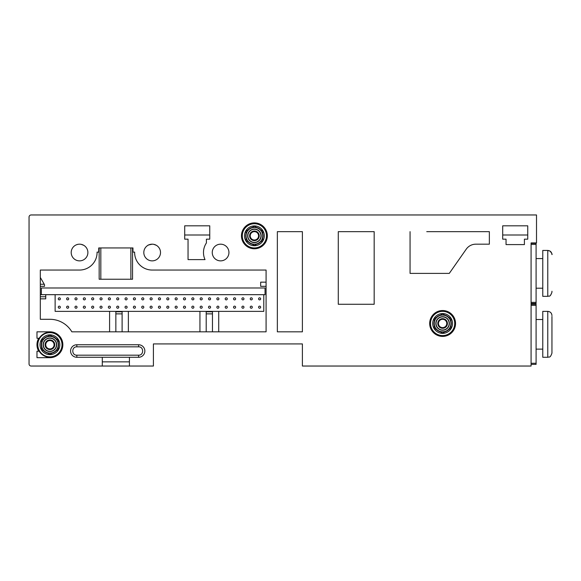 <?xml version="1.0" encoding="UTF-8"?>
<svg xmlns="http://www.w3.org/2000/svg" width="581" height="581" viewBox="0 0 581 581"><rect width="100%" height="100%" fill="white"/><g stroke="black" fill="none" stroke-linecap="round" stroke-linejoin="round"><path stroke-width="0.87" d="M260.956 235.828A6.551 6.551 0 0 1 254.405 242.386A6.551 6.551 0 0 1 247.847 235.828A6.551 6.551 0 0 1 254.405 229.277A6.551 6.551 0 0 1 260.956 235.828M258.574 238.239A4.822 4.822 0 0 1 250.229 238.239A4.822 4.822 0 0 1 254.405 231.013A4.822 4.822 0 0 1 258.574 238.239L258.574 233.424L258.574 238.239L254.405 240.65L252.314 239.445L250.229 238.239L250.229 233.424L254.405 231.013L258.574 233.424L254.405 231.013L250.229 233.424L250.229 238.239L254.405 240.65L258.574 238.239M256.49 239.445A4.176 4.176 0 0 1 250.229 235.828A4.176 4.176 0 0 1 256.49 232.218A4.176 4.176 0 0 1 256.49 239.445M262.75 238.137L262.75 240.65L262.75 238.137A8.657 8.657 0 0 0 262.75 233.526L262.75 231.013L260.571 229.756A8.657 8.657 0 0 0 256.577 227.447L254.405 226.191L252.227 227.447A8.657 8.657 0 0 0 248.232 229.756L246.053 231.013L246.053 233.526A8.657 8.657 0 0 0 246.053 238.137L246.053 240.65L246.053 238.137M244.492 235.828A9.913 9.913 0 0 1 254.405 225.922A9.913 9.913 0 0 1 264.311 235.828A9.913 9.913 0 0 1 254.405 245.741A9.913 9.913 0 0 1 244.492 235.828M260.571 229.756L262.75 231.013L262.75 233.526M246.053 235.828A8.345 8.345 0 0 0 254.405 244.18A8.345 8.345 0 0 0 262.75 235.828A8.345 8.345 0 0 0 254.405 227.483A8.345 8.345 0 0 0 246.053 235.828M246.053 233.526L246.053 231.013M248.232 241.907L246.053 240.65L248.232 241.907A8.657 8.657 0 0 0 252.227 244.216L254.405 245.465L256.577 244.216L254.405 245.465M252.227 227.447L254.405 226.191M256.577 244.216A8.657 8.657 0 0 0 260.571 241.907L262.75 240.65M242.299 235.828A12.099 12.099 0 0 1 254.405 223.729A12.099 12.099 0 0 1 266.505 235.828A12.099 12.099 0 0 1 254.405 247.934A12.099 12.099 0 0 1 242.299 235.828M266.919 235.828A12.521 12.521 0 0 1 254.405 248.348A12.521 12.521 0 0 1 241.885 235.828A12.521 12.521 0 0 1 254.405 223.315A12.521 12.521 0 0 1 266.919 235.828M247.637 235.828A6.761 6.761 0 0 1 254.405 229.067A6.761 6.761 0 0 1 261.167 235.828A6.761 6.761 0 0 1 254.405 242.597A6.761 6.761 0 0 1 247.637 235.828M449.164 323.472A6.551 6.551 0 0 1 442.613 330.023A6.551 6.551 0 0 1 436.055 323.472A6.551 6.551 0 0 1 442.613 316.914A6.551 6.551 0 0 1 449.164 323.472M446.789 325.876A4.822 4.822 0 0 1 438.437 325.876A4.822 4.822 0 0 1 442.613 318.649A4.822 4.822 0 0 1 446.789 325.876L446.789 321.061L446.789 325.876L442.613 328.287L438.437 325.876L438.437 321.061L442.613 318.649L446.789 321.061L442.613 318.649L438.437 321.061L438.437 325.876L442.613 328.287L446.789 325.876M444.697 327.081A4.176 4.176 0 0 1 438.437 323.472A4.176 4.176 0 0 1 444.697 319.855A4.176 4.176 0 0 1 444.697 327.081M450.958 325.774L450.958 328.287L450.958 325.774A8.657 8.657 0 0 0 450.958 321.162L450.958 318.649L448.786 317.393A8.657 8.657 0 0 0 444.785 315.084L442.613 313.827L440.434 315.084A8.657 8.657 0 0 0 436.44 317.393L434.268 318.649L434.268 321.162A8.657 8.657 0 0 0 434.268 325.774L434.268 328.287L434.268 325.774M432.7 323.472A9.913 9.913 0 0 1 442.613 313.558A9.913 9.913 0 0 1 452.526 323.472A9.913 9.913 0 0 1 442.613 333.378A9.913 9.913 0 0 1 432.7 323.472M448.786 317.393L450.958 318.649L450.958 321.162M434.268 323.472A8.345 8.345 0 0 0 442.613 331.816A8.345 8.345 0 0 0 450.958 323.472A8.345 8.345 0 0 0 442.613 315.12A8.345 8.345 0 0 0 434.268 323.472M434.268 321.162L434.268 318.649M436.44 329.543L434.268 328.287L436.44 329.543A8.657 8.657 0 0 0 440.434 331.853L442.613 333.109L444.785 331.853L442.613 333.109M440.434 315.084L442.613 313.827M444.785 331.853A8.657 8.657 0 0 0 448.786 329.543L450.958 328.287M430.514 323.472A12.099 12.099 0 0 1 442.613 311.365A12.099 12.099 0 0 1 454.712 323.472A12.099 12.099 0 0 1 442.613 335.571A12.099 12.099 0 0 1 430.514 323.472M455.134 323.472A12.521 12.521 0 0 1 442.613 335.985A12.521 12.521 0 0 1 430.093 323.472A12.521 12.521 0 0 1 442.613 310.951A12.521 12.521 0 0 1 455.134 323.472M435.844 323.472A6.761 6.761 0 0 1 442.613 316.703A6.761 6.761 0 0 1 449.374 323.472A6.761 6.761 0 0 1 442.613 330.233A6.761 6.761 0 0 1 435.844 323.472M56.473 344.751A6.551 6.551 0 0 1 49.915 351.309A6.551 6.551 0 0 1 43.364 344.751A6.551 6.551 0 0 1 49.915 338.2A6.551 6.551 0 0 1 56.473 344.751M54.091 347.162A4.822 4.822 0 0 1 45.739 347.162A4.822 4.822 0 0 1 49.915 339.936A4.822 4.822 0 0 1 54.091 347.162L54.091 342.34L54.091 347.162L49.915 349.573L45.739 347.162L45.739 342.34L49.915 339.936L54.091 342.34L49.915 339.936L45.739 342.34L45.739 347.162L49.915 349.573L54.091 347.162M51.999 348.368A4.176 4.176 0 0 1 45.739 344.751A4.176 4.176 0 0 1 51.999 341.134A4.176 4.176 0 0 1 51.999 348.368M58.26 347.06L58.26 349.573L58.26 347.06A8.657 8.657 0 0 0 58.26 342.441L58.26 339.936L56.088 338.679A8.657 8.657 0 0 0 52.094 336.37L49.915 335.114L47.744 336.37A8.657 8.657 0 0 0 43.742 338.679L41.571 339.936L41.571 342.441A8.657 8.657 0 0 0 41.571 347.06L41.571 349.573L41.571 347.06M40.002 344.751A9.913 9.913 0 0 1 49.915 334.838A9.913 9.913 0 0 1 59.828 344.751A9.913 9.913 0 0 1 49.915 354.664A9.913 9.913 0 0 1 40.002 344.751M56.088 338.679L58.26 339.936L58.26 342.441M41.571 344.751A8.345 8.345 0 0 0 49.915 353.095A8.345 8.345 0 0 0 58.26 344.751A8.345 8.345 0 0 0 49.915 336.406A8.345 8.345 0 0 0 41.571 344.751M41.571 342.441L41.571 339.936M43.742 350.83L41.571 349.573L43.742 350.83A8.657 8.657 0 0 0 47.744 353.132L49.915 354.388L52.094 353.132L49.915 354.388M47.744 336.37L49.915 335.114M52.094 353.132A8.657 8.657 0 0 0 56.088 350.83L58.26 349.573M37.816 344.751A12.099 12.099 0 0 1 49.915 332.652A12.099 12.099 0 0 1 62.022 344.751A12.099 12.099 0 0 1 49.915 356.85A12.099 12.099 0 0 1 37.816 344.751M62.436 344.751A12.521 12.521 0 0 1 49.915 357.271A12.521 12.521 0 0 1 37.395 344.751A12.521 12.521 0 0 1 49.915 332.23A12.521 12.521 0 0 1 62.436 344.751M43.154 344.751A6.761 6.761 0 0 1 49.915 337.989A6.761 6.761 0 0 1 56.684 344.751A6.761 6.761 0 0 1 49.915 351.52A6.761 6.761 0 0 1 43.154 344.751M102.292 366.037L153.413 366.037L153.413 343.916L302.396 343.916L302.396 366.037L531.085 366.037L531.085 242.923L536.51 242.923L536.51 214.963L31.134 214.963A2.084 2.084 0 0 0 29.05 217.054L29.05 363.946A2.084 2.084 0 0 0 31.134 366.037L102.292 366.037L102.292 357.271M49.915 331.816L36.981 331.816L36.981 338.28L38.709 338.28A12.935 12.935 0 0 0 38.709 351.222L36.981 351.222L36.981 357.685L49.915 357.685A12.935 12.935 0 0 0 62.85 344.751A12.935 12.935 0 0 0 49.915 331.816M129.418 366.037L129.418 357.271M160.509 252.524A8.345 8.345 0 0 1 152.157 260.869A8.345 8.345 0 0 1 143.812 252.524A8.345 8.345 0 0 1 152.157 244.18A8.345 8.345 0 0 1 160.509 252.524M87.891 252.524A8.345 8.345 0 0 1 79.546 260.869A8.345 8.345 0 0 1 71.202 252.524A8.345 8.345 0 0 1 79.546 244.18A8.345 8.345 0 0 1 87.891 252.524M152.157 270.049A17.524 17.524 0 0 1 134.632 252.938L134.632 252.103L132.962 252.103L132.962 247.934L98.741 247.934L98.741 252.103L97.071 252.103L97.071 252.938A17.524 17.524 0 0 1 79.553 270.049L40.314 270.049L40.314 319.296L49.915 319.296A25.455 25.455 0 0 1 71.841 331.816L266.083 331.816L266.083 270.049L152.157 270.049M502.703 239.169L506.044 239.169L506.044 244.594L524.411 244.594L524.411 239.169L527.744 239.169L527.744 225.813L502.703 225.813L502.703 239.169M429.679 323.472A12.935 12.935 0 0 0 442.613 336.406A12.935 12.935 0 0 0 455.548 323.472A12.935 12.935 0 0 0 442.613 310.53A12.935 12.935 0 0 0 429.679 323.472M410.063 231.659L410.063 273.39L449.287 273.39L466.252 249.162A11.685 11.685 0 0 1 475.824 244.18L489.355 244.18L489.355 231.659L426.752 231.659M338.28 231.659L338.28 304.27L374.171 304.27L374.171 231.659L338.28 231.659L374.171 231.659M277.355 231.659L277.355 331.816L302.396 331.816L302.396 231.659L277.355 231.659M241.464 235.828A12.935 12.935 0 0 0 254.405 248.77A12.935 12.935 0 0 0 267.34 235.828A12.935 12.935 0 0 0 254.405 222.893A12.935 12.935 0 0 0 241.464 235.828M212.254 252.524A8.345 8.345 0 0 0 220.598 260.869A8.345 8.345 0 0 0 228.943 252.524A8.345 8.345 0 0 0 220.598 244.18A8.345 8.345 0 0 0 212.254 252.524M184.707 225.813L184.707 239.169L188.048 239.169L188.048 259.62L205.028 259.62A17.11 17.11 0 0 1 206.408 242.96L206.408 239.169L209.748 239.169L209.748 225.813L184.707 225.813M184.707 235L209.748 235M302.396 231.659L285.699 231.659M502.703 235L527.744 235M212.464 331.816L212.464 311.786L206.204 311.786L206.204 331.816M41.36 294.676L265.045 294.676L265.045 287.994L41.36 287.994L41.36 294.676L40.314 294.676M45.739 294.676L45.739 298.845L40.314 298.845M44.49 286.324L40.314 286.324L44.49 286.324L44.49 284.661L40.314 277.428M40.314 284.24L44.25 284.24L44.49 284.661M40.314 270.049L67.026 270.049M130.878 247.934L130.878 279.236L132.548 279.236L132.548 247.934M100.825 247.934L100.825 279.236L130.878 279.236M99.162 247.934L99.162 279.236L100.825 279.236M152.157 244.18L152.142 244.18C157.545 245.371 157.545 245.371 152.157 244.18L152.149 244.18C146.775 245.371 146.775 245.371 152.157 244.18C157.545 245.371 157.545 245.371 152.157 244.18C157.545 245.371 157.545 245.371 152.157 244.18L150.748 244.296L152.149 244.18M150.515 244.34L149.135 244.746M148.366 245.088L149.244 244.703L148.366 245.088M156.333 245.298L153.754 244.332M79.546 244.18C84.928 245.371 84.928 245.371 79.546 244.18L79.546 244.18C74.157 245.371 74.157 245.371 79.546 244.18C84.928 245.371 84.928 245.371 79.546 244.18C84.928 245.371 84.928 245.371 79.546 244.18L79.539 244.18M77.905 244.34L76.525 244.746M83.715 245.298L81.144 244.332M75.755 245.088L76.634 244.703L75.755 245.088M122.112 313.871L115.851 313.871L115.851 311.786L122.112 311.786L122.112 331.816M115.851 313.871L115.851 331.816M263.789 294.676L263.789 311.365L55.13 311.365L55.13 294.676M60.351 307.189A1.046 1.046 0 0 0 59.306 306.151A1.046 1.046 0 0 0 58.26 307.189A1.046 1.046 0 0 0 59.306 308.235A1.046 1.046 0 0 0 60.351 307.189M68.696 307.189A1.046 1.046 0 0 0 67.65 306.151A1.046 1.046 0 0 0 66.612 307.189A1.046 1.046 0 0 0 67.65 308.235A1.046 1.046 0 0 0 68.696 307.189M77.041 307.189A1.046 1.046 0 0 0 75.995 306.151A1.046 1.046 0 0 0 74.956 307.189A1.046 1.046 0 0 0 75.995 308.235A1.046 1.046 0 0 0 77.041 307.189M85.385 307.189A1.046 1.046 0 0 0 84.347 306.151A1.046 1.046 0 0 0 83.301 307.189A1.046 1.046 0 0 0 84.347 308.235A1.046 1.046 0 0 0 85.385 307.189M93.737 307.189A1.046 1.046 0 0 0 92.691 306.151A1.046 1.046 0 0 0 91.645 307.189A1.046 1.046 0 0 0 92.691 308.235A1.046 1.046 0 0 0 93.737 307.189M102.082 307.189A1.046 1.046 0 0 0 101.036 306.151A1.046 1.046 0 0 0 99.997 307.189A1.046 1.046 0 0 0 101.036 308.235A1.046 1.046 0 0 0 102.082 307.189M110.426 307.189A1.046 1.046 0 0 0 109.381 306.151A1.046 1.046 0 0 0 108.342 307.189A1.046 1.046 0 0 0 109.381 308.235A1.046 1.046 0 0 0 110.426 307.189M118.771 307.189A1.046 1.046 0 0 0 117.732 306.151A1.046 1.046 0 0 0 116.687 307.189A1.046 1.046 0 0 0 117.732 308.235A1.046 1.046 0 0 0 118.771 307.189M127.123 307.189A1.046 1.046 0 0 0 126.077 306.151A1.046 1.046 0 0 0 125.031 307.189A1.046 1.046 0 0 0 126.077 308.235A1.046 1.046 0 0 0 127.123 307.189M135.467 307.189A1.046 1.046 0 0 0 134.422 306.151A1.046 1.046 0 0 0 133.383 307.189A1.046 1.046 0 0 0 134.422 308.235A1.046 1.046 0 0 0 135.467 307.189M143.812 307.189A1.046 1.046 0 0 0 142.766 306.151A1.046 1.046 0 0 0 141.728 307.189A1.046 1.046 0 0 0 142.766 308.235A1.046 1.046 0 0 0 143.812 307.189M152.157 307.189A1.046 1.046 0 0 0 151.118 306.151A1.046 1.046 0 0 0 150.072 307.189A1.046 1.046 0 0 0 151.118 308.235A1.046 1.046 0 0 0 152.157 307.189M160.509 307.189A1.046 1.046 0 0 0 159.463 306.151A1.046 1.046 0 0 0 158.417 307.189A1.046 1.046 0 0 0 159.463 308.235A1.046 1.046 0 0 0 160.509 307.189M168.853 307.189A1.046 1.046 0 0 0 167.807 306.151A1.046 1.046 0 0 0 166.762 307.189A1.046 1.046 0 0 0 167.807 308.235A1.046 1.046 0 0 0 168.853 307.189M177.198 307.189A1.046 1.046 0 0 0 176.152 306.151A1.046 1.046 0 0 0 175.113 307.189A1.046 1.046 0 0 0 176.152 308.235A1.046 1.046 0 0 0 177.198 307.189M185.542 307.189A1.046 1.046 0 0 0 184.504 306.151A1.046 1.046 0 0 0 183.458 307.189A1.046 1.046 0 0 0 184.504 308.235A1.046 1.046 0 0 0 185.542 307.189M193.894 307.189A1.046 1.046 0 0 0 192.848 306.151A1.046 1.046 0 0 0 191.803 307.189A1.046 1.046 0 0 0 192.848 308.235A1.046 1.046 0 0 0 193.894 307.189M202.239 307.189A1.046 1.046 0 0 0 201.193 306.151A1.046 1.046 0 0 0 200.147 307.189A1.046 1.046 0 0 0 201.193 308.235A1.046 1.046 0 0 0 202.239 307.189M210.583 307.189A1.046 1.046 0 0 0 209.538 306.151A1.046 1.046 0 0 0 208.499 307.189A1.046 1.046 0 0 0 209.538 308.235A1.046 1.046 0 0 0 210.583 307.189M218.928 307.189A1.046 1.046 0 0 0 217.89 306.151A1.046 1.046 0 0 0 216.844 307.189A1.046 1.046 0 0 0 217.89 308.235A1.046 1.046 0 0 0 218.928 307.189M227.273 307.189A1.046 1.046 0 0 0 226.234 306.151A1.046 1.046 0 0 0 225.188 307.189A1.046 1.046 0 0 0 226.234 308.235A1.046 1.046 0 0 0 227.273 307.189M235.625 307.189A1.046 1.046 0 0 0 234.579 306.151A1.046 1.046 0 0 0 233.533 307.189A1.046 1.046 0 0 0 234.579 308.235A1.046 1.046 0 0 0 235.625 307.189M243.969 307.189A1.046 1.046 0 0 0 242.923 306.151A1.046 1.046 0 0 0 241.885 307.189A1.046 1.046 0 0 0 242.923 308.235A1.046 1.046 0 0 0 243.969 307.189M252.314 307.189A1.046 1.046 0 0 0 251.275 306.151A1.046 1.046 0 0 0 250.229 307.189A1.046 1.046 0 0 0 251.275 308.235A1.046 1.046 0 0 0 252.314 307.189M260.658 307.189A1.046 1.046 0 0 0 259.62 306.151A1.046 1.046 0 0 0 258.574 307.189A1.046 1.046 0 0 0 259.62 308.235A1.046 1.046 0 0 0 260.658 307.189M60.351 298.845A1.046 1.046 0 0 0 59.306 297.806A1.046 1.046 0 0 0 58.26 298.845A1.046 1.046 0 0 0 59.306 299.89A1.046 1.046 0 0 0 60.351 298.845M68.696 298.845A1.046 1.046 0 0 0 67.65 297.806A1.046 1.046 0 0 0 66.612 298.845A1.046 1.046 0 0 0 67.65 299.89A1.046 1.046 0 0 0 68.696 298.845M77.041 298.845A1.046 1.046 0 0 0 75.995 297.806A1.046 1.046 0 0 0 74.956 298.845A1.046 1.046 0 0 0 75.995 299.89A1.046 1.046 0 0 0 77.041 298.845M85.385 298.845A1.046 1.046 0 0 0 84.347 297.806A1.046 1.046 0 0 0 83.301 298.845A1.046 1.046 0 0 0 84.347 299.89A1.046 1.046 0 0 0 85.385 298.845M93.737 298.845A1.046 1.046 0 0 0 92.691 297.806A1.046 1.046 0 0 0 91.645 298.845A1.046 1.046 0 0 0 92.691 299.89A1.046 1.046 0 0 0 93.737 298.845M102.082 298.845A1.046 1.046 0 0 0 101.036 297.806A1.046 1.046 0 0 0 99.997 298.845A1.046 1.046 0 0 0 101.036 299.89A1.046 1.046 0 0 0 102.082 298.845M110.426 298.845A1.046 1.046 0 0 0 109.381 297.806A1.046 1.046 0 0 0 108.342 298.845A1.046 1.046 0 0 0 109.381 299.89A1.046 1.046 0 0 0 110.426 298.845M118.771 298.845A1.046 1.046 0 0 0 117.732 297.806A1.046 1.046 0 0 0 116.687 298.845A1.046 1.046 0 0 0 117.732 299.89A1.046 1.046 0 0 0 118.771 298.845M127.123 298.845A1.046 1.046 0 0 0 126.077 297.806A1.046 1.046 0 0 0 125.031 298.845A1.046 1.046 0 0 0 126.077 299.89A1.046 1.046 0 0 0 127.123 298.845M135.467 298.845A1.046 1.046 0 0 0 134.422 297.806A1.046 1.046 0 0 0 133.383 298.845A1.046 1.046 0 0 0 134.422 299.89A1.046 1.046 0 0 0 135.467 298.845M143.812 298.845A1.046 1.046 0 0 0 142.766 297.806A1.046 1.046 0 0 0 141.728 298.845A1.046 1.046 0 0 0 142.766 299.89A1.046 1.046 0 0 0 143.812 298.845M152.157 298.845A1.046 1.046 0 0 0 151.118 297.806A1.046 1.046 0 0 0 150.072 298.845A1.046 1.046 0 0 0 151.118 299.89A1.046 1.046 0 0 0 152.157 298.845M160.509 298.845A1.046 1.046 0 0 0 159.463 297.806A1.046 1.046 0 0 0 158.417 298.845A1.046 1.046 0 0 0 159.463 299.89A1.046 1.046 0 0 0 160.509 298.845M168.853 298.845A1.046 1.046 0 0 0 167.807 297.806A1.046 1.046 0 0 0 166.762 298.845A1.046 1.046 0 0 0 167.807 299.89A1.046 1.046 0 0 0 168.853 298.845M177.198 298.845A1.046 1.046 0 0 0 176.152 297.806A1.046 1.046 0 0 0 175.113 298.845A1.046 1.046 0 0 0 176.152 299.89A1.046 1.046 0 0 0 177.198 298.845M185.542 298.845A1.046 1.046 0 0 0 184.504 297.806A1.046 1.046 0 0 0 183.458 298.845A1.046 1.046 0 0 0 184.504 299.89A1.046 1.046 0 0 0 185.542 298.845M193.894 298.845A1.046 1.046 0 0 0 192.848 297.806A1.046 1.046 0 0 0 191.803 298.845A1.046 1.046 0 0 0 192.848 299.89A1.046 1.046 0 0 0 193.894 298.845M202.239 298.845A1.046 1.046 0 0 0 201.193 297.806A1.046 1.046 0 0 0 200.147 298.845A1.046 1.046 0 0 0 201.193 299.89A1.046 1.046 0 0 0 202.239 298.845M210.583 298.845A1.046 1.046 0 0 0 209.538 297.806A1.046 1.046 0 0 0 208.499 298.845A1.046 1.046 0 0 0 209.538 299.89A1.046 1.046 0 0 0 210.583 298.845M218.928 298.845A1.046 1.046 0 0 0 217.89 297.806A1.046 1.046 0 0 0 216.844 298.845A1.046 1.046 0 0 0 217.89 299.89A1.046 1.046 0 0 0 218.928 298.845M227.273 298.845A1.046 1.046 0 0 0 226.234 297.806A1.046 1.046 0 0 0 225.188 298.845A1.046 1.046 0 0 0 226.234 299.89A1.046 1.046 0 0 0 227.273 298.845M235.625 298.845A1.046 1.046 0 0 0 234.579 297.806A1.046 1.046 0 0 0 233.533 298.845A1.046 1.046 0 0 0 234.579 299.89A1.046 1.046 0 0 0 235.625 298.845M243.969 298.845A1.046 1.046 0 0 0 242.923 297.806A1.046 1.046 0 0 0 241.885 298.845A1.046 1.046 0 0 0 242.923 299.89A1.046 1.046 0 0 0 243.969 298.845M252.314 298.845A1.046 1.046 0 0 0 251.275 297.806A1.046 1.046 0 0 0 250.229 298.845A1.046 1.046 0 0 0 251.275 299.89A1.046 1.046 0 0 0 252.314 298.845M260.658 298.845A1.046 1.046 0 0 0 259.62 297.806A1.046 1.046 0 0 0 258.574 298.845A1.046 1.046 0 0 0 259.62 299.89A1.046 1.046 0 0 0 260.658 298.845M266.083 286.324L260.658 286.324L260.658 282.155L266.083 282.155M138.598 344.751L76.83 344.751A6.26 6.26 0 0 0 70.57 351.011A6.26 6.26 0 0 0 76.83 357.271A6.26 6.26 0 0 1 70.57 351.011A6.26 6.26 0 0 1 76.83 344.751L76.83 346.835C71.448 346.588 71.448 355.434 76.83 355.187L76.83 357.271L138.598 357.271A6.26 6.26 0 0 0 144.858 351.011A6.26 6.26 0 0 0 138.598 344.751L138.598 346.835C143.979 346.588 143.979 355.434 138.598 355.187L138.598 357.271M531.085 243.345L536.089 243.345L536.089 303.435L531.085 303.435M551.95 291.248L551.95 292.17C549.757 298.097 548.994 295.46 547.774 296.339C549.009 295.54 549.967 297.871 551.95 292.17C549.757 298.097 548.994 295.46 547.774 296.339L547.774 250.44C550.309 250.687 551.703 252.074 551.95 254.609C552.429 254.413 551.783 253.236 550.011 251.086L547.774 250.44C550.309 250.687 551.703 252.074 551.95 254.609M551.95 316.456L551.95 353.095L551.95 316.456M531.085 304.27L536.089 304.27L536.089 364.367L531.085 364.367M536.089 363.278L531.085 363.278M536.089 305.359L531.085 305.359M547.774 357.271L547.774 311.365L542.77 311.365L542.77 357.271L547.774 357.271C549.001 356.509 550.033 358.717 551.95 353.095C550.033 358.717 549.001 356.509 547.774 357.271C549.001 356.509 550.033 358.717 551.95 353.095M551.95 319.085L551.95 319.833M536.089 302.352L531.085 302.352M536.089 244.427L531.085 244.427M547.774 250.44L542.77 250.44L542.77 296.339L547.774 296.339M129.418 361.861L102.292 361.861M212.464 313.871L206.204 313.871M45.739 296.76L40.314 296.76M76.83 346.835L138.598 346.835M76.83 355.187L138.598 355.187M199.944 331.816L199.944 311.365M218.725 331.816L218.725 311.365M109.591 331.816L109.591 311.365M128.372 331.816L128.372 311.365M547.774 311.365C550.309 311.612 551.703 313.006 551.95 315.541C551.703 313.006 550.309 311.612 547.774 311.365C550.309 311.612 551.703 313.006 551.95 315.541M536.089 319.506L542.77 319.506M536.089 349.13L542.77 349.13M536.089 258.574L542.77 258.574M536.089 288.205L542.77 288.205"/></g></svg>
